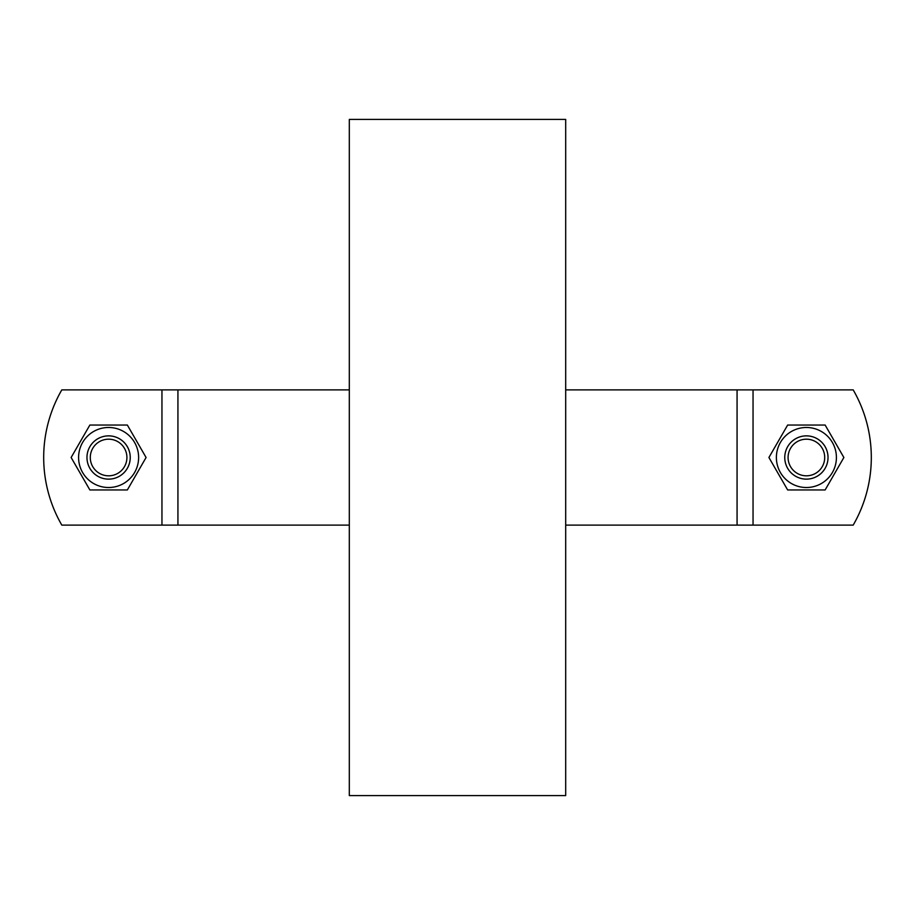 <?xml version="1.0" encoding="UTF-8"?>
<svg xmlns="http://www.w3.org/2000/svg" width="915" height="915" viewBox="0 0 915 915"><rect width="100%" height="100%" fill="white"/><g stroke="black" fill="none" stroke-linecap="round" stroke-linejoin="round"><path stroke-width="1.37" d="M565.687 795.581L565.687 119.419L349.313 119.419L349.313 795.581L565.687 795.581M349.313 389.882L61.808 389.882A135.226 135.226 0 0 0 61.808 525.119L349.313 525.119M828.029 457.5A21.64 21.64 0 0 0 806.389 435.86A21.64 21.64 0 0 0 784.761 457.5A21.64 21.64 0 0 0 806.389 479.14A21.64 21.64 0 0 0 828.029 457.5M836.413 457.5A30.023 30.023 0 0 0 791.384 431.503A30.023 30.023 0 0 0 791.384 483.497A30.023 30.023 0 0 0 836.413 457.5M825.136 489.96L787.655 489.96L768.92 457.5L787.655 425.04L825.136 425.04L843.87 457.5L825.136 489.96M130.239 457.5A21.64 21.64 0 0 0 108.611 435.86A21.64 21.64 0 0 0 86.971 457.5A21.64 21.64 0 0 0 108.611 479.14A21.64 21.64 0 0 0 130.239 457.5M138.623 457.5A30.023 30.023 0 0 0 93.593 431.503A30.023 30.023 0 0 0 93.593 483.497A30.023 30.023 0 0 0 138.623 457.5M127.345 489.96L89.864 489.96L71.13 457.5L89.864 425.04L127.345 425.04L146.08 457.5L127.345 489.96M565.687 525.119L853.192 525.119A135.226 135.226 0 0 0 853.192 389.882L565.687 389.882M784.761 457.5A21.64 21.64 0 0 0 817.209 476.235A21.64 21.64 0 0 0 817.209 438.765A21.64 21.64 0 0 0 784.761 457.5M788.078 457.5A18.323 18.323 0 0 1 815.551 441.636A18.323 18.323 0 0 1 815.551 473.364A18.323 18.323 0 0 1 788.078 457.5M86.971 457.5A21.64 21.64 0 0 0 119.419 476.235A21.64 21.64 0 0 0 119.419 438.765A21.64 21.64 0 0 0 86.971 457.5M90.288 457.5A18.323 18.323 0 0 1 117.76 441.636A18.323 18.323 0 0 1 117.76 473.364A18.323 18.323 0 0 1 90.288 457.5M177.933 525.119L177.933 389.882M161.955 389.882L161.955 525.119M737.067 389.882L737.067 525.119M753.045 525.119L753.045 389.882"/></g></svg>
